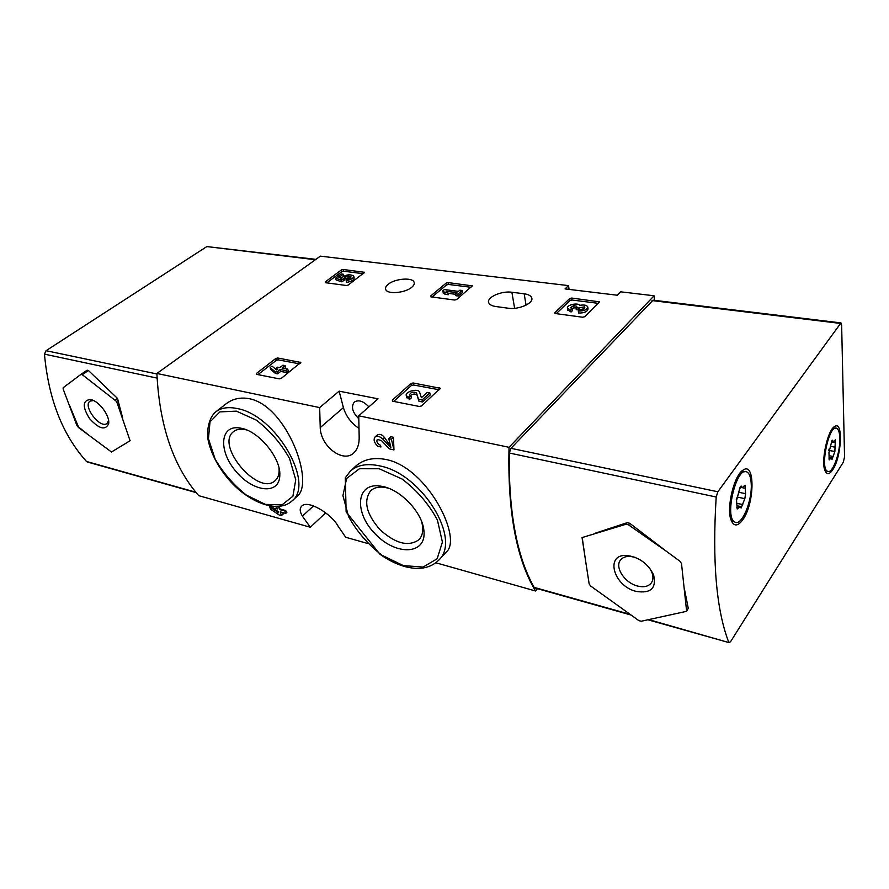 <?xml version="1.0" encoding="UTF-8"?>
<svg xmlns="http://www.w3.org/2000/svg" width="889" height="889" viewBox="0 0 889 889"><rect width="100%" height="100%" fill="white"/><g stroke="black" fill="none" stroke-linecap="round" stroke-linejoin="round"><path stroke-width="1.33" d="M392.682 401.217L392.327 400.139L410.907 383.537L413.074 382.981L440.266 388.271L421.642 405.906L419.397 406.484L392.682 401.217M555.458 313.573L554.88 312.695L569.705 298.571L571.705 298.048L599.464 301.849L584.729 316.695L582.662 317.229L555.458 313.573M156.886 373.469L320.384 256.143L568.538 285.625L565.037 288.914L617.31 295.226L620.711 291.825L654.104 295.781L509.041 447.3L358.745 415.796L359.156 436.221C359.445 443.611 357.656 449.178 353.778 452.923C343.543 463.28 320.685 446.867 320.229 427.598L319.662 407.595L156.886 373.469C159.509 425.998 173.466 466.736 198.758 495.673L310.328 527.255L302.404 516.142C299.737 511.731 299.504 508.397 301.727 506.141C307.727 499.329 331.553 513.931 337.998 526.021L345.721 537.267L367.113 543.312M319.662 407.595L339.131 391.149L343.41 407.618C345.899 416.041 351.044 422.931 358.856 428.309M358.745 415.796L378.025 398.828L339.131 391.149M411.696 287.314C405.117 293.059 387.36 294.548 385.737 289.547C385.07 287.892 385.904 286.136 388.226 284.258C394.927 278.59 412.452 277.135 414.085 282.18C414.707 283.769 413.907 285.48 411.696 287.314M495.862 306.538L508.241 308.216C518.82 309.939 534.189 303.027 531.666 297.759C530.8 295.693 528.31 294.37 524.177 293.792L511.886 292.248C501.385 290.636 486.172 297.504 488.761 302.782C489.606 304.705 491.973 305.96 495.862 306.538M325.407 282.68L325.207 281.957L341.398 269.923L343.187 269.478L364.568 272.334L348.232 285.036L346.399 285.502L325.407 282.68M430.921 296.848L430.554 296.059L446.222 283.08L448.112 282.591L472.315 285.858L456.602 299.537L454.657 300.038L430.921 296.848M256.61 374.38L256.477 373.424L275.723 358.523L277.724 358L300.804 362.445L281.357 378.325L279.279 378.858L256.61 374.38M380.948 446.989L380.525 445.289C377.336 443.744 376.236 441.789 377.236 439.433L381.381 440.522L389.426 448.889L393.96 449.912L393.46 437.299L390.838 436.732L388.76 438.644L390.893 447.478L382.803 439.055C379.77 436.255 377.18 435.566 375.036 436.999C373.213 439.666 374.147 442.755 377.836 446.289L380.948 446.989L380.525 445.289M390.615 446.322L384.493 437.499C381.948 434.277 379.381 433.565 376.814 435.399L375.036 436.999M386.671 459.635C373.813 457.013 363.423 459.257 355.511 466.369L350.322 471.159C357.334 464.891 367.224 463.158 379.97 465.947C422.064 473.87 462.091 539.59 438.633 560.281L446.167 552.136C462.958 538.956 427.965 468.259 386.671 459.635M509.041 447.3C507.452 511.131 516.287 559.025 535.534 590.985L435.91 562.793M249.52 398.75C240.497 397.027 232.651 398.75 225.973 403.906L215.76 411.863C221.105 407.784 228.229 406.673 237.141 408.54C275.89 415.019 315.617 484.194 291.659 501.24L296.815 496.584C315.484 483.483 286.725 405.962 249.52 398.75M277.135 508.164L275.068 508.308L275.779 510.608L278.068 511.253L278.524 512.731L269.745 506.819L270.456 509.13L279.235 515.042L281.38 515.642L283.358 513.842L282.402 512.453M281.38 515.642L280.224 511.853L285.769 513.398L286.869 512.397L285.669 510.53L280.113 508.997L278.435 506.53M275.268 508.93L270.345 506.286L269.745 506.819M535.534 590.985L537.423 588.674M325.696 512.831L310.328 527.255M654.582 300.36L654.104 295.781M568.538 285.625L569.082 289.403M383.67 486.683C401.861 490.672 422.542 513.242 423.909 530.622C426.831 554.769 396.45 556.092 375.603 534.322C354.111 513.231 355.678 482.938 379.592 485.939L383.67 486.683M421.764 521.921L422.631 526.41C423.197 532.055 421.975 536.478 418.986 539.679C408.607 547.013 395.649 543.735 380.125 529.811C366.39 514.142 363.212 501.152 370.58 490.828C373.769 487.85 378.158 486.65 383.77 487.228L388.226 488.117M241.741 428.354C259.432 431.776 280.891 458.246 279.813 475.193C279.657 495.262 253.332 492.373 236.063 471.537C218.25 451.156 219.727 424.72 239.741 427.976L241.741 428.354M279.035 468.159L279.146 470.803C279.024 475.104 277.712 478.36 275.212 480.593C258.599 496.795 214.738 445.267 233.607 431.587C236.241 429.509 239.697 428.765 243.997 429.376L246.609 429.932M368.891 406.873C363.423 401.083 358.556 399.483 354.3 402.072C350.899 406.718 352.377 412.263 358.734 418.697M393.96 449.912L391.393 439.222L393.46 437.299M391.393 439.222L388.76 438.644M285.769 513.398L285.069 511.075L285.669 510.53M285.069 511.075L279.513 509.541L280.113 508.997M276.657 506.608L277.368 508.941L275.068 508.308M279.513 509.541L278.613 506.586M326.785 282.869L341.832 271.678L343.61 271.223L363.168 273.69M343.699 278.657L344.132 280.424L341.498 281.78L336.086 279.935L335.653 278.168L341.065 280.013L343.699 278.657C345.377 276.201 347.799 275.557 350.966 276.712C350.944 278.046 349.377 278.957 346.254 279.424L346.566 282.435C351.677 281.469 354.2 279.902 354.111 277.735L353.789 276.412M341.498 281.78L341.065 280.013M343.687 280.757L343.254 278.979M344.099 280.313C344.999 278.479 347.132 277.679 350.51 277.89M342.91 276.612L343.721 276.001L343.287 274.234L338.909 277.512L341.109 278.257C345.543 274.657 349.733 273.901 353.678 275.968C353.766 278.124 351.255 279.691 346.132 280.657M341.709 277.512L340.831 278.157M343.287 274.234L341.265 273.979L335.653 278.168M556.236 313.684L569.982 300.526L571.994 300.015L598.253 303.327M572.194 308.65L572.483 310.639L571.038 312.028L570.749 310.05L572.194 308.65L570.449 307.716L573.749 305.505L576.783 306.316L575.972 307.683L578.606 308.027L584.295 306.861L584.773 307.416C584.506 308.928 582.828 309.661 579.739 309.639L578.306 311.039L578.583 313.028C584.384 313.084 587.529 311.695 588.029 308.861L587.818 307.338M571.36 308.461L576.083 307.572M584.14 308.65L578.883 310.005L576.25 309.661L575.972 307.683M578.883 310.005L578.606 308.027M570.749 310.05L567.504 308.283C566.082 305.071 577.65 302.327 579.872 305.338C584.051 304.605 586.684 305.116 587.751 306.872C587.262 309.705 584.106 311.094 578.306 311.039M571.038 312.028L567.715 309.794M432.043 297.004L446.589 284.924L448.478 284.447L470.992 287.28M447.956 292.859L448.323 294.726L445.045 294.292L443.189 292.681L442.822 290.814L444.667 292.425L447.956 292.859L446.089 291.248L456.957 292.659L455.546 293.848L457.868 294.148L462.191 290.492L459.869 290.192L458.468 291.381L444.344 289.547L442.822 290.814M445.045 294.292L444.667 292.425M455.635 294.315L448.045 293.314M462.191 290.492L462.547 292.359L458.235 296.026L455.913 295.726L455.546 293.848M458.235 296.026L457.868 294.148M393.66 401.406L411.363 385.559L413.529 385.004L439.144 389.76M410.907 395.783L411.374 397.828L409.562 399.472L409.096 397.427L410.907 395.783L409.462 394.927C410.796 392.105 413.129 391.449 416.485 392.938L418.508 399.239L422.119 399.939L429.809 392.894L427.198 392.393L421.397 397.705L419.564 392.082C417.986 387.948 404.173 391.86 406.395 395.805L409.096 397.427M410.285 395.605C412.929 393.783 415.152 393.571 416.941 394.972L416.53 393.049M429.809 392.894L430.254 394.938L422.575 401.995L418.963 401.295L416.985 395.083M418.963 401.295L418.508 399.239M422.575 401.995L422.119 399.939M409.562 399.472L406.695 397.116M257.921 374.647L276.257 360.401L278.268 359.889L299.571 363.845M287.747 369.113L288.28 371.035L286.425 372.513L280.724 371.413L277.646 373.836L275.446 373.413L270.689 369.48L270.145 367.579L274.89 371.502L277.101 371.924L280.179 369.502L285.88 370.591L287.747 369.113L282.046 368.035L285.102 365.623L282.902 365.212L279.846 367.613L277.479 367.168L275.612 368.624L277.968 369.079L276.768 370.024L272.012 366.124L270.145 367.579M275.446 373.413L274.89 371.502M277.646 373.836L277.101 371.924M280.724 371.413L280.179 369.502M286.425 372.513L285.88 370.591M285.102 365.623L285.636 367.535L284.436 368.491M275.779 369.213L275.612 368.624M78.288 427.387L111.481 452.001L130.072 440.755L116.648 401.539L82.277 374.691L80.932 374.391L63.208 387.671L63.13 388.993L77.032 425.842L87.122 433.799M87.111 370.191L80.955 374.38L87.111 370.191L88.422 370.502L117.459 398.383L122.682 418.008M315.895 259.366L206.837 246.575L46.061 350.699L44.461 354.144C48.551 399.117 62.563 434.888 86.489 461.458L87.667 462.08M69.353 404.962L78.576 427.176M125.082 443.744L130.161 440.655M91 399.661C99.268 401.206 110.203 416.174 108.636 423.742C105.402 430.654 99.068 428.965 89.622 418.686C82.277 406.873 82.488 400.472 90.278 399.517L91 399.661M108.591 420.553L107.002 423.464C100.168 429.231 82.366 405.806 90.056 401.128L93.401 400.506M594.374 533.489L627.212 522.676L629.734 523.277L666.05 551.047L628.501 524.843L625.978 524.243L582.039 537.589L589.14 583.884L590.585 585.951L638.769 620.578L641.18 621.255L686.63 611.321L681.507 563.615L680.041 561.303L666.05 551.047M684.686 590.296L688.264 608.298L686.63 611.321M728.691 642.102C716.345 609.932 712.178 561.581 716.19 497.018L717.845 491.761L840.961 322.918L841.639 325.052L844.55 456.935L843.294 462.224L730.602 641.658L729.058 642.625L648.848 619.644M535.034 588.007L534.122 587.373C516.776 556.481 508.497 511.697 509.297 453.012L510.975 448.323L653.037 300.171L840.772 322.896M742.782 519.754C737.681 526.632 733.747 526.666 730.991 519.865C726.157 507.53 734.381 474.393 743.315 469.959C755.317 461.569 754.628 503.796 742.782 519.754M832.826 469.636C829.604 474.459 827.048 474.904 825.136 470.981C820.636 462.069 827.592 429.743 834.693 426.487C843.383 420.364 841.661 456.768 832.826 469.636M582.184 537.434L586.118 564.482M636.268 591.418C613.054 586.107 604.487 553.18 627.401 555.536C639.524 557.414 648.27 563.926 653.637 575.05C656.593 588.218 650.804 593.674 636.268 591.418M649.603 568.071L651.937 572.483C653.448 576.65 653.237 580.139 651.304 582.94C648.392 586.507 643.836 587.551 637.624 586.051C624.845 583.062 614.366 567.171 620.544 560.003C622.667 557.37 625.923 556.17 630.323 556.403L635.191 557.37M839.816 438.177C840.449 452.657 832.437 474.493 827.548 471.281C819.525 468.536 829.204 423.52 836.76 428.354C838.616 429.387 839.638 432.665 839.816 438.177M832.804 440.844L833.293 441.889L835.316 439.833L834.871 451.501L832.004 459.402L831.259 457.813L829.204 459.924L828.959 452.512L831.293 443.167L832.526 440.244L832.804 440.844L831.937 440.688M827.048 471.181L824.692 469.736M832.46 428.631L835.704 428.176M828.848 449.967L829.326 448.601M751.149 482.771C752.772 500.051 741.659 526.999 734.747 521.987C723.946 517.187 736.892 464.925 747.06 472.059C749.349 473.437 750.716 477.015 751.149 482.771M741.459 486.639L742.071 487.739L744.993 485.205L745.582 493.684L744.838 498.662L741.104 508.064L740.181 506.408L737.192 509.008L736.548 500.518L739.437 489.495L741.104 486.005L741.459 486.639L740.337 486.405M734.847 522.043L732.958 521.587L730.647 518.732M740.048 473.026L741.315 472.07L745.215 471.681M736.203 499.896L738.837 492.839M379.192 468.759L401.972 478.96C417.141 490.45 428.954 504.163 437.421 520.098L442.411 542.101L437.144 558.792L423.108 567.038L403.395 565.626L381.881 555.192C367.913 544.335 356.833 531.511 348.644 516.742L342.921 495.64L346.621 478.46L359.445 468.725L379.192 468.759M236.385 411.14L256.31 420.119C269.978 430.654 281.068 443.467 289.57 458.58L295.748 479.749L292.914 496.229L281.969 504.896L265.378 504.385L246.431 495.151C233.74 485.15 223.306 473.126 215.116 459.057L208.437 438.733L210.015 421.875L219.883 411.896L236.385 411.14M313.539 505.874L302.404 516.142M343.41 407.618L320.229 427.598M514.62 308.294L511.886 292.248M526.055 305.149L524.177 293.792M382.803 439.055L384.493 437.499M325.385 282.68L325.207 281.957M341.832 271.678L341.398 269.923M343.61 271.223L343.187 269.478M364.257 272.856L364.079 272.09M555.003 313.45L554.88 312.695M569.982 300.526L569.705 298.571M571.994 300.015L571.705 298.048M598.842 302.738L598.675 301.427M574.038 307.483L573.749 305.505M579.372 309.539L579.095 307.55M584.495 308.339L584.295 306.861M430.709 296.804L430.554 296.059M446.589 284.924L446.222 283.08M448.478 284.447L448.112 282.591M471.881 286.525L471.692 285.547M392.571 401.183L392.327 400.139M411.363 385.559L410.907 383.537M413.529 385.004L413.074 382.981M439.855 389.093L439.599 387.882M256.765 374.413L256.477 373.424M276.257 360.401L275.723 358.523M278.268 359.889L277.724 358M300.56 363.068L300.304 362.167M195.791 492.206L86.489 461.458M157.075 378.092L44.461 354.144M315.384 259.732L206.837 246.575M156.909 373.969L46.061 350.699M117.459 398.383L115.392 399.861M118.47 400.228L116.648 401.539M88.422 370.502L82.277 374.691M509.297 453.012L716.19 497.018M534.122 587.373L630.145 614.377M652.026 300.571L840.138 323.385M510.975 448.323L717.845 491.761M627.212 522.676L625.978 524.243M629.734 523.277L628.501 524.843M688.264 608.298L686.83 610.399M831.504 441.855L835.416 442.544M830.659 446.367L835.538 447.234M828.759 450.39L834.871 451.501M829.37 455.768L833.237 456.479M828.892 458.957L829.959 459.157M742.615 487.761L745.193 488.294M745.538 493.662L738.992 492.317M737.726 497.162L744.838 498.662M737.381 503.43L742.771 504.585M736.77 507.741L738.281 508.064M438.633 560.281C430.254 568.382 418.73 570.405 404.073 566.371C395.949 563.904 387.915 559.881 379.981 554.303L346.132 511.964L345.299 477.793L350.322 471.159M383.77 487.228L379.592 485.939M422.631 526.41L423.909 530.622M291.659 501.24C278.19 513.12 251.076 503.563 231.096 482.216C219.527 469.37 211.993 455.879 208.493 441.733C206.292 433.41 207.993 418.363 215.76 411.863M243.997 429.376L239.741 427.976M279.146 470.803L279.813 475.193M414.296 283.202L414.085 282.18M531.844 298.882L531.666 297.759M567.793 310.261L567.504 308.283M416.941 394.972L416.485 392.938M406.862 397.85L406.395 395.805M196.125 492.606L87.122 461.924M93.345 400.483L90.278 399.517M108.602 420.619L108.636 423.742M534.6 587.885L631.057 615.032M648.037 619.811L729.058 642.625M833.949 427.031L834.693 426.487M742.071 470.881L743.315 469.959M630.323 556.403L627.401 555.536M651.937 572.483L653.637 575.05M827.548 471.281L825.948 470.97M831.571 441.589L833.293 441.889M829.059 457.413L831.071 457.779M734.747 521.987L732.958 521.587M739.881 487.283L742.071 487.739M737.048 505.741L739.826 506.341"/></g></svg>
